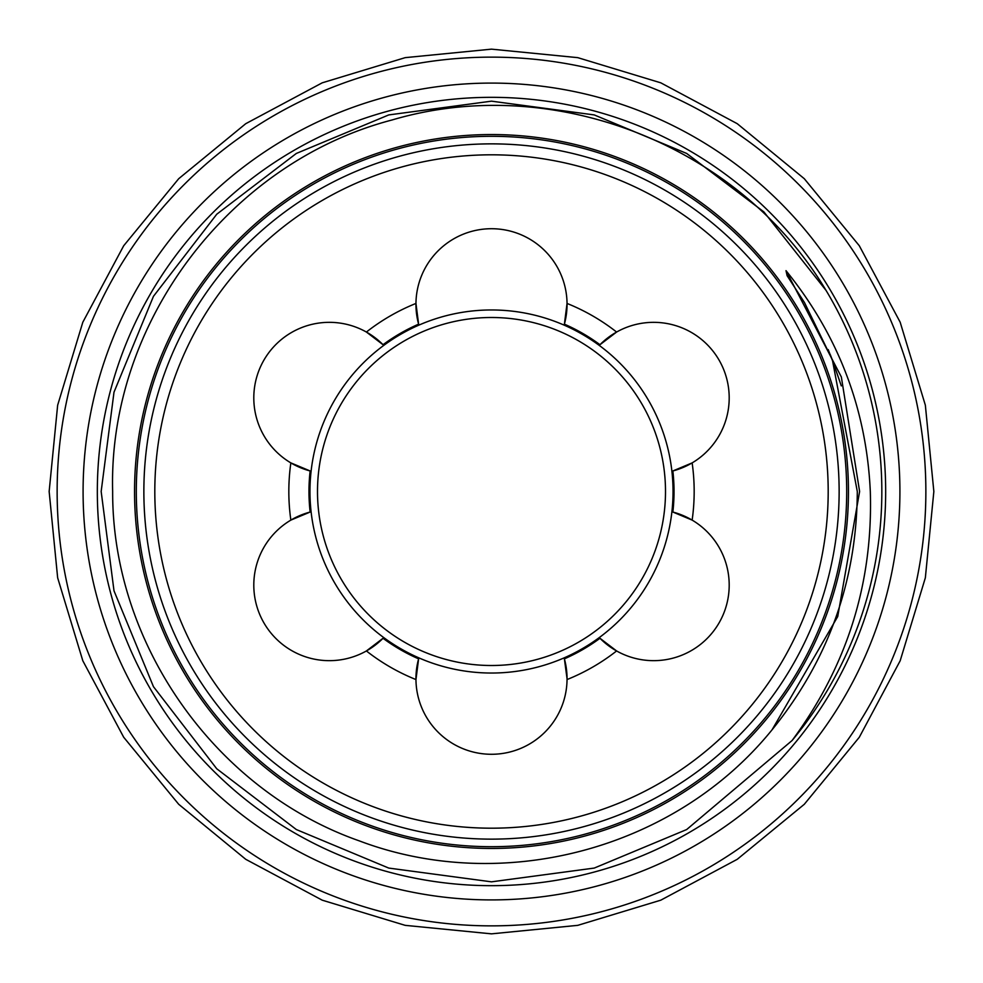 <?xml version="1.0" encoding="UTF-8"?>
<svg xmlns="http://www.w3.org/2000/svg" width="983" height="983" viewBox="0 0 983 983"><rect width="100%" height="100%" fill="white"/><g stroke="black" fill="none" stroke-linecap="round" stroke-linejoin="round"><path stroke-width="1.47" d="M136.305 491.5A355.195 355.195 0 0 1 491.5 136.305A355.195 355.195 0 0 1 846.695 491.5A355.195 355.195 0 0 1 491.5 846.695A355.195 355.195 0 0 1 136.305 491.5M83.088 491.5A408.412 408.412 0 0 1 491.5 83.088A408.412 408.412 0 0 1 899.912 491.5A408.412 408.412 0 0 1 491.5 899.912A408.412 408.412 0 0 1 83.088 491.5M491.5 317.497A174.003 174.003 0 0 1 665.503 491.5A174.003 174.003 0 0 1 491.5 665.503A174.003 174.003 0 0 1 317.497 491.5A174.003 174.003 0 0 1 491.5 317.497M491.5 673.036A181.536 181.536 0 0 0 673.036 491.5A181.536 181.536 0 0 0 491.5 309.964A181.536 181.536 0 0 0 309.964 491.5A181.536 181.536 0 0 0 491.5 673.036M839.138 491.5A347.638 347.638 0 0 1 491.5 839.138A347.638 347.638 0 0 1 143.862 491.5A347.638 347.638 0 0 1 491.5 143.862A347.638 347.638 0 0 1 839.138 491.5M154.81 491.5A336.69 336.69 0 0 0 491.5 828.19A336.69 336.69 0 0 0 828.19 491.5A336.69 336.69 0 0 0 491.5 154.81A336.69 336.69 0 0 0 154.81 491.5M599.974 344.714A75.556 75.556 0 0 1 616.599 332.045L599.974 344.714A182.519 182.519 0 0 0 564.389 324.157L567.044 303.44A75.556 75.556 0 0 0 491.5 228.72A75.556 75.556 0 0 0 415.956 303.44L418.611 324.157A75.556 75.556 0 0 1 415.944 304.263M567.056 678.737L564.389 658.843A75.556 75.556 0 0 1 567.056 678.737L567.044 679.56A75.556 75.556 0 0 1 491.5 754.28A75.556 75.556 0 0 1 415.956 679.56A202.67 202.67 0 0 1 366.401 650.955L383.026 638.286A75.556 75.556 0 0 1 253.798 585.118A75.556 75.556 0 0 1 290.857 520.105A202.67 202.67 0 0 1 290.857 462.895L310.137 470.955A75.556 75.556 0 0 1 253.798 397.882A75.556 75.556 0 0 1 383.026 344.714L366.401 332.045A202.67 202.67 0 0 1 415.956 303.44M383.026 638.286A182.519 182.519 0 0 0 418.611 658.843L415.956 679.56M310.137 512.045L290.857 520.105A75.556 75.556 0 0 1 310.137 512.045A182.519 182.519 0 0 1 310.137 470.955M772.073 729.791C828.411 660.293 856.82 580.855 857.299 491.5L832.417 360.061L804.475 302.555L787.1 275.682L786.007 270.657L841.35 376.968L859.609 491.5L837.725 616.55L772.073 729.791C675.186 849.484 502.436 895.083 359.213 840.846C215.277 790.381 112.099 643.939 112.652 491.5C108.069 322.866 229.358 162.514 392.07 119.975C553.712 72.152 739.277 145.128 826.089 290.464L763.865 211.886L686.675 153.459L594.248 114.925L491.5 101.163L388.752 114.925L296.325 153.459L216.752 214.233L153.459 296.325L114.003 392.192L101.163 491.5L114.003 392.192L153.459 296.325L216.752 214.233L296.325 153.459L388.752 114.925L491.5 101.163L594.248 114.925L686.675 153.459L763.865 211.886L826.089 290.464L763.865 211.886L686.675 153.459L594.248 114.925L491.5 101.163L388.752 114.925L296.325 153.459L216.752 214.233L153.459 296.325L114.003 392.192L101.163 491.5L114.003 590.808L153.459 686.675L216.752 768.767L296.325 829.541L388.752 868.075L491.5 881.837L594.248 868.075L686.675 829.541L792.089 740.518A390.337 390.337 0 0 0 826.089 290.464L763.865 211.886L686.675 153.459M101.163 491.5L114.003 590.808L153.459 686.675L216.752 768.767L296.325 829.541L388.752 868.075L491.5 881.837L594.248 868.075L686.675 829.541L792.089 740.518L686.675 829.541L594.248 868.075L491.5 881.837L388.752 868.075L296.325 829.541L216.752 768.767L153.459 686.675L114.003 590.808L101.163 491.5L114.003 590.808L153.459 686.675L216.752 768.767L296.325 829.541L388.752 868.075L491.5 881.837L594.248 868.075L686.675 829.541L792.089 740.518C847.051 666.216 873.125 583.202 870.311 491.5C866.465 408.94 838.364 335.326 786.007 270.657M134.548 491.5A356.952 356.952 0 0 1 491.5 134.548A356.952 356.952 0 0 1 848.452 491.5A356.952 356.952 0 0 1 491.5 848.452A356.952 356.952 0 0 1 134.548 491.5M885.671 491.5A394.171 394.171 0 0 1 491.5 885.671A394.171 394.171 0 0 1 97.329 491.5A394.171 394.171 0 0 1 491.5 97.329A394.171 394.171 0 0 1 885.671 491.5M925.863 491.5A434.363 434.363 0 0 0 491.5 57.137A434.363 434.363 0 0 0 57.137 491.5A434.363 434.363 0 0 0 491.5 925.863A434.363 434.363 0 0 0 925.863 491.5M564.389 658.843A182.519 182.519 0 0 0 599.974 638.286L616.599 650.955A75.556 75.556 0 0 1 599.974 638.286M672.864 512.045A75.556 75.556 0 0 1 692.143 520.105L672.864 512.045A182.519 182.519 0 0 0 672.864 470.955L692.143 462.895A75.556 75.556 0 0 1 672.864 470.955M415.944 678.737A75.556 75.556 0 0 1 418.611 658.843M567.056 304.263A75.556 75.556 0 0 1 564.389 324.157M418.611 324.157A182.519 182.519 0 0 0 383.026 344.714M567.044 303.44A202.67 202.67 0 0 1 616.599 332.045A75.556 75.556 0 0 1 719.077 360.11A75.556 75.556 0 0 1 692.143 462.895A202.67 202.67 0 0 1 692.143 520.105A75.556 75.556 0 0 1 719.077 622.89A75.556 75.556 0 0 1 616.599 650.955A202.67 202.67 0 0 1 567.044 679.56M49.15 491.5L57.653 577.795L82.818 660.773L123.698 737.25L178.709 804.291L245.738 859.302L322.215 900.17L405.193 925.347L491.488 933.85L577.783 925.347L660.773 900.182L737.238 859.314L804.278 804.303L859.289 737.275L900.17 660.785L925.347 577.807L933.85 491.5L925.347 405.193L900.17 322.203L859.289 245.725L804.278 178.697L737.238 123.686L660.773 82.818L577.783 57.653L491.488 49.15L405.193 57.653L322.215 82.83L245.738 123.698L178.709 178.709L123.698 245.75L82.818 322.227L57.653 405.205L49.15 491.5M832.417 360.061L841.301 385.889M828.19 349.579L835.661 368.809M830.328 354.765L834.383 365.271"/></g></svg>
